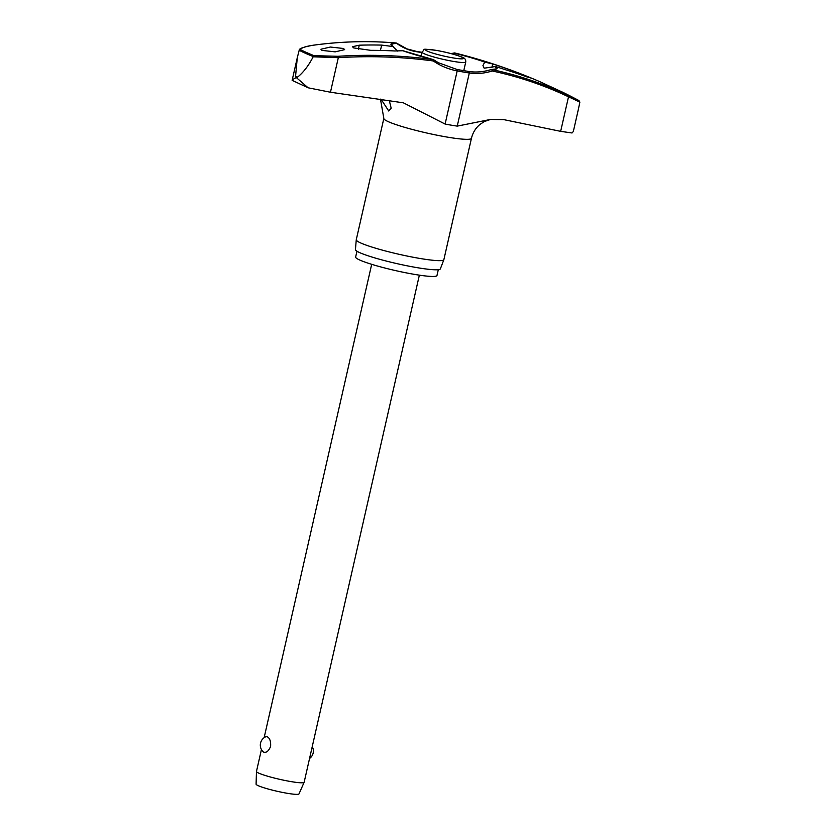 <?xml version="1.0" encoding="UTF-8"?>
<svg xmlns="http://www.w3.org/2000/svg" width="836" height="836" viewBox="0 0 836 836"><rect width="100%" height="100%" fill="white"/><g stroke="black" fill="none" stroke-linecap="round" stroke-linejoin="round"><path stroke-width="1.25" d="M293.039 80.726C291.179 80.601 292.266 79.545 296.31 77.56L295.578 76.191A157.293 16.521 12.8 0 0 296.581 76.64A157.293 16.521 12.8 0 0 297.616 77.1C303.447 72.366 308.63 65.605 313.166 56.796L338.319 57.684A531.936 498.831 -60.6 0 1 433.309 60.965A70.579 66.18 119.4 0 0 457.187 70.903L457.083 69.513L438.346 62.7L433.633 59.753A1.223 1.223 0 0 0 433.236 59.575L433.309 60.965L433.602 59.732M485.204 61.843A54.413 5.716 12.8 0 0 454.847 52.981L454.847 52.981A1.223 1.223 0 0 0 454.293 52.971L454.606 53.305A53.504 5.622 -167.2 0 1 484.744 62.115L492.707 63.964A534.873 487.837 -63.6 0 1 515.143 71.687L531.226 78.093L526.638 76.828A534.873 451.503 112.4 0 0 505.832 69.848L495.612 66.493L484.148 68.197L482.957 65.542L484.744 62.115M482.717 71.541A69.566 55.991 -69 0 0 491.045 69.618A1.223 0.606 72.5 0 1 491.16 69.545A1.223 0.606 72.5 0 1 491.359 69.555A1.223 0.606 72.5 0 1 491.401 69.566A1.223 0.606 72.5 0 1 492.205 70.976A1.223 0.721 -78 0 0 491.902 69.566A54.413 5.716 12.8 0 0 495.612 66.493M297.616 77.1L296.31 77.56L308.118 87.79L292.14 80.35L297.125 58.405M468.494 71.582A1.223 0.711 98.4 0 1 469.32 72.972A70.579 56.806 111 0 0 492.205 70.976A531.936 428.168 -69 0 1 568.511 96.798L579.881 102.117L578.961 100.581A535.239 535.239 0 0 0 560.392 91.124M579.881 102.117L578.334 109.485M438.304 269.694L436.977 275.525A41.706 4.379 -167.2 0 1 405.105 272.64A41.706 4.379 -167.2 0 1 359.846 260.08A41.706 4.379 -167.2 0 1 355.634 257.039L356.962 251.208M443.874 259.641A44.914 4.713 -167.2 0 1 443.864 259.703A44.914 4.713 -167.2 0 1 409.232 256.474A44.914 4.713 -167.2 0 1 360.807 243.015A44.914 4.713 -167.2 0 1 356.261 239.807A44.914 4.713 -167.2 0 1 356.272 239.733L383.839 118.419A44.914 4.713 -167.2 0 0 388.374 121.701A44.914 4.713 -167.2 0 0 437.113 135.223A44.914 4.713 -167.2 0 0 471.441 138.327L443.874 259.641M356.261 239.807L355.446 249.588A43.545 4.577 12.8 0 0 359.856 252.702A43.545 4.577 12.8 0 0 406.798 265.743A43.545 4.577 12.8 0 0 440.363 268.878L443.864 259.703M358.33 49.219L359.25 45.196L352.468 46.712L353.753 47.934L370.745 50.338A534.873 487.837 116.4 0 1 394.791 50.975L402.827 50.735A54.413 5.716 12.8 0 0 433.184 59.586A533.149 499.97 119.4 0 0 337.974 56.294L314.043 55.678A152.518 16.02 -167.2 0 1 306.404 52.459A152.518 16.02 -167.2 0 1 300.228 49.491L299.131 50.254A153.385 16.114 12.8 0 0 305.443 53.285A153.385 16.114 12.8 0 0 313.27 56.576L313.166 56.796M451.952 53.838A69.566 65.229 119.4 0 0 454.606 53.305L454.847 52.981A533.149 499.97 -60.6 0 1 462.183 54.842L462.183 54.842A535.239 535.239 0 0 1 539.45 81.51L559.514 90.769M312.988 45.269A1.223 0.658 82.2 0 1 313.124 45.228C303.802 46.92 299.173 48.53 299.246 50.055L297.282 57.705L295.578 76.191M393.014 46.304L392.042 45.489A53.504 5.622 -167.2 0 1 396.87 43.493A1.223 0.711 -53.8 0 0 396.692 43.232A1.223 1.223 0 0 0 396.076 42.991L396.076 42.991A1.223 0.711 94.9 0 1 396.128 43.002A54.413 5.716 12.8 0 0 392.418 46.074L397.487 51.069M462.183 54.842L454.794 52.981M471.441 138.327C472.8 132.725 475.579 128.148 479.77 124.574L484.211 121.586L490.544 119.443L457.24 126.121A48.31 5.079 12.8 0 1 445.107 124.062L403.391 102.828L330.46 92.232L308.118 87.79M359.25 45.196A534.873 451.503 -67.6 0 1 381.655 45.102L393.328 46.586M300.228 49.491C301.786 47.673 306.133 46.252 313.26 45.228A533.149 429.15 -69 0 1 396.128 43.002A1.223 1.108 -90.4 0 1 396.87 43.493A69.566 55.991 111 0 0 417.08 51.811A46.408 4.87 -167.2 0 1 421.835 52.563M322.017 50.411L320.92 49.251L330.377 47.035L343.544 48.488L344.641 49.637L335.184 51.853L322.017 50.411M490.544 119.454L503.732 119.621L560.663 131.346L568.511 96.798A1.223 0.721 -64.6 0 0 568.386 95.45A533.149 429.15 111 0 0 491.902 69.566A1.223 1.108 89.6 0 0 491.516 69.492A1.223 1.223 0 0 0 491.16 69.545C483.595 71.927 476.144 72.575 468.818 71.499L457.041 69.503M578.481 108.837L573.339 131.482L572.023 132.976L560.663 131.346M389.252 100.383L391.175 108.178L388.75 111.01L381.049 99.212M261.438 749.558L256.474 771.429A24.443 2.571 12.8 0 0 256.464 771.482A24.443 2.571 12.8 0 0 258.941 773.216A24.443 2.571 12.8 0 0 285.222 780.521A24.443 2.571 12.8 0 0 304.126 782.308A24.443 2.571 12.8 0 0 304.147 782.256L419.358 275.159M263.152 751.783A9.165 9.165 0 0 1 265.911 736.704L267.217 736.767C269.809 738.146 270.937 741.354 270.603 746.381C268.753 751 266.454 752.922 263.727 752.16L263.162 751.783M256.464 771.482L256.088 784.168A21.997 2.309 12.8 0 0 258.314 785.725A21.997 2.309 12.8 0 0 281.972 792.309A21.997 2.309 12.8 0 0 298.985 793.918L304.126 782.308M417.08 51.811A1.223 0.711 -81.6 0 0 416.662 51.445L407.142 48.937L396.692 43.232A1.223 0.711 -53.8 0 0 396.63 43.19M313.27 56.576L314.043 55.678M568.386 95.45L578.982 100.592M421.898 52.271L416.662 51.445A1.223 0.711 -81.6 0 0 416.579 51.435M491.234 69.534A1.223 1.108 89.6 0 1 491.516 69.492L495.56 69.012A53.504 5.622 -167.2 0 0 494.588 66.525M491.892 67.528L492.707 63.964M453.551 61.425A22.457 2.362 12.8 0 0 465.736 62.052C465.997 59.481 464.617 57.788 461.608 56.973C454.617 54.319 446.069 52.093 435.953 50.306C419.453 48.603 426.193 48.718 421.94 52.104A22.457 2.362 12.8 0 0 424.207 53.744A22.457 2.362 12.8 0 0 453.551 61.425M461.472 56.994A19.406 2.038 12.8 0 0 436.11 50.359A19.406 2.038 12.8 0 0 427.551 51.226A19.406 2.038 12.8 0 0 452.903 57.872A19.406 2.038 12.8 0 0 461.472 56.994M514.903 72.722L515.143 71.687M380.443 50.453L381.655 45.102M330.46 92.232L338.319 57.684L337.974 56.294M445.107 124.062L457.187 70.903A48.31 5.079 12.8 0 0 469.32 72.972L457.24 126.121M396.076 42.991C368.739 40.661 341.088 41.403 313.124 45.228A1.223 0.658 82.2 0 1 313.26 45.228M454.293 52.971L451.074 53.608M380.474 99.139L383.839 118.419M420.968 56.357L421.94 52.104M264.134 737.697L371.686 264.322M309.55 758.492A9.165 9.165 0 0 0 312.246 746.632M463.771 70.705L465.736 62.052M402.973 50.735L433.236 59.575"/></g></svg>

